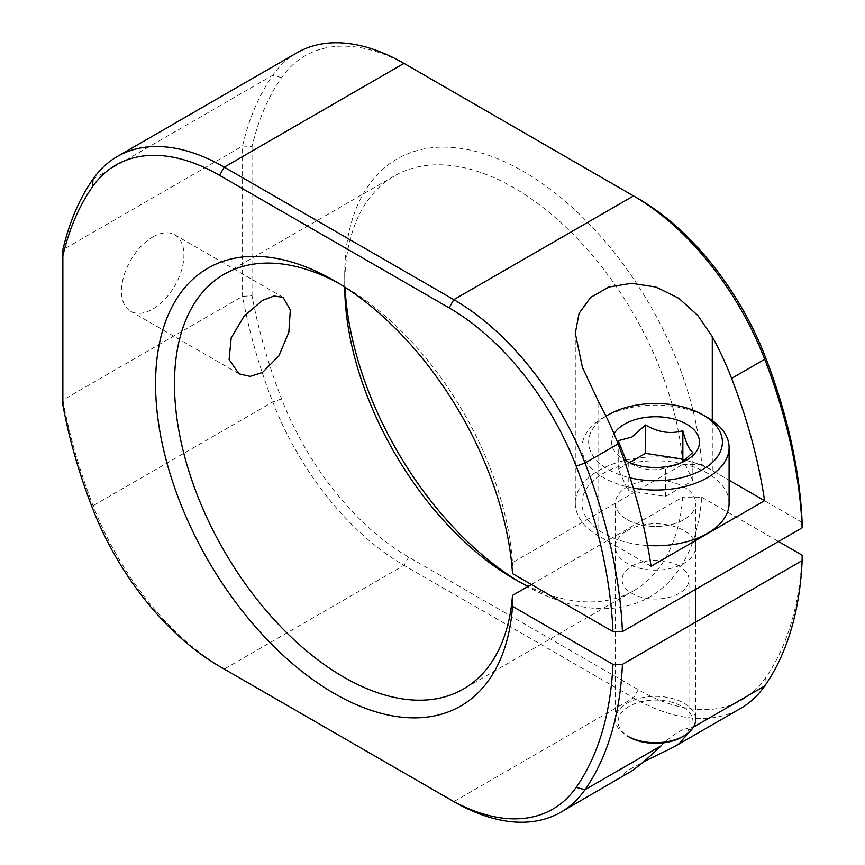 <?xml version="1.0" encoding="UTF-8"?>
<svg xmlns="http://www.w3.org/2000/svg" width="865" height="865" viewBox="0 0 865 865"><rect width="100%" height="100%" fill="white"/><g stroke="black" fill="none" stroke-linecap="round" stroke-linejoin="round"><path stroke-width="0.65" stroke-dasharray="4.33 3.24" d="M152.716 237.01A44.137 25.485 -60 0 1 174.784 234.826A44.137 25.485 -60 0 1 181.553 270.194A44.137 25.485 -60 0 1 152.716 309.086A44.137 25.485 -60 0 1 130.647 311.281A44.137 25.485 -60 0 1 123.879 275.903A44.137 25.485 -60 0 1 152.716 237.01M679.176 566.078A33.443 19.311 0 0 0 642.738 561.893A33.443 19.311 0 0 0 622.097 579.734A33.443 19.311 0 0 0 631.893 593.379A33.443 19.311 0 0 0 668.331 597.564A33.443 19.311 0 0 0 688.973 579.734A33.443 19.311 0 0 0 679.176 566.078M627.536 773.699L622.097 775.473L627.644 770.52L643.538 761.827M344.724 287.05A239.421 138.238 60 0 1 344.713 285.612A239.421 138.238 60 0 1 394.299 176.006A239.421 138.238 60 0 1 514.015 187.867A239.421 138.238 60 0 1 682.723 464.375L512.48 562.661A239.421 138.238 -120 0 0 343.773 286.153L334.322 280.693L343.773 286.153A239.421 138.238 -120 0 0 339.112 283.536M531.391 584.502L682.723 497.137A239.421 138.238 60 0 1 633.731 590.709A239.421 138.238 60 0 1 528.201 586.351M682.723 464.375L701.666 464.397A252.807 145.958 -120 0 0 523.476 171.486A252.807 145.958 -120 0 0 344.713 274.692A252.807 145.958 -120 0 0 345.038 287.256M518.676 581.464A252.807 145.958 -120 0 0 523.476 584.308L523.476 584.308A252.807 145.958 -120 0 0 701.666 497.159L682.723 497.137M514.015 578.847L523.476 584.308L514.015 578.847M627.157 519.66A40.125 23.171 0 0 0 683.912 519.66A40.125 23.171 0 0 0 683.912 486.898A40.125 23.171 0 0 0 627.157 486.898A40.125 23.171 0 0 0 627.157 519.66M651.075 566.24L598.785 536.041A80.25 46.332 180 0 1 575.279 503.279A80.25 46.332 180 0 1 624.822 460.472A80.25 46.332 180 0 1 712.284 470.517L729.098 480.226M224.121 668.991A214.012 123.565 60 0 1 93.085 505.722A401.274 231.679 60 0 1 62.864 400.084L62.864 249.769L242.568 146.012L252.029 146.65A394.581 227.819 60 0 1 281.612 77.623A207.33 119.694 60 0 1 408.691 66.118L638.262 198.647M512.513 573.603L512.48 562.661M403.966 63.383L408.691 66.118L403.966 63.383M296.954 52.787A214.012 123.565 -120 0 0 272.789 75.266A401.274 231.679 -120 0 0 242.568 146.012L242.568 296.338A401.274 231.679 -120 0 0 272.789 401.976A214.012 123.565 -120 0 0 403.966 565.332L633.526 697.86A214.012 123.565 -120 0 0 740.537 708.467M802.125 555.157A394.581 227.819 60 0 1 765.341 678.16A207.33 119.694 60 0 1 638.262 689.675L408.691 557.136A207.33 119.694 60 0 1 281.612 398.884A394.581 227.819 60 0 1 252.029 295.7L242.568 296.338L62.864 400.084M252.029 295.7L252.029 146.65M688.929 732.374L688.486 729.984L693.438 727.13M661.228 745.727C672.3 734.277 688.432 724.978 688.486 729.984M701.666 497.159L778.489 541.512M802.125 522.395L701.666 464.397M627.157 530.58A40.125 23.171 180 0 1 683.912 530.58A40.125 23.171 180 0 1 683.912 563.353A40.125 23.171 180 0 1 627.157 563.353A40.125 23.171 180 0 1 627.157 530.58M629.536 462.591L618.237 469.122L628.228 490.65L628.228 462.256C640.554 469.663 652.988 471.587 665.531 468.019L679.176 464.364L686.615 460.072M605.987 416.184A66.875 38.611 0 0 0 630.142 477.848M633.342 488.076A73.568 42.472 180 0 1 581.972 447.583A73.568 42.472 180 0 1 603.51 417.546L605.965 416.13L603.51 417.546A73.568 42.472 180 0 1 707.559 417.546M729.098 503.279A73.568 42.472 0 0 0 683.685 464.04A73.568 42.472 0 0 0 603.51 473.252A73.568 42.472 0 0 0 581.972 503.279A73.568 42.472 0 0 0 647.571 545.501M628.228 490.65L665.531 496.424L692.833 480.659L683.793 461.175M618.237 469.122L618.237 440.718M665.531 496.424L665.531 468.019M614.009 433.787A43.964 25.377 0 0 0 624.022 459.823M692.833 480.659L692.833 452.265M695.665 622.086L695.665 719.529A40.125 23.171 0 0 0 670.894 698.12A40.125 23.171 0 0 0 627.157 703.148A40.125 23.171 0 0 0 615.404 719.529A40.125 23.171 0 0 0 627.157 735.91L629.05 737.002A37.455 21.625 180 0 1 629.05 706.424A37.455 21.625 180 0 1 682.02 706.424A37.455 21.625 180 0 1 682.02 737.002M683.912 519.66A40.125 23.171 180 0 1 640.176 524.687A40.125 23.171 180 0 1 615.404 503.279A40.125 23.171 180 0 1 627.157 486.898A40.125 23.171 180 0 1 670.894 481.881A40.125 23.171 180 0 1 695.665 503.279A40.125 23.171 180 0 1 683.912 519.66M598.785 536.041L598.785 402.193M712.284 470.517L712.284 420.552M281.612 398.884L272.789 401.976L93.085 505.722L92.447 508.101M93.085 179.023L272.789 75.266L281.612 77.623M765.341 678.16L764.703 685.977M638.262 689.675L633.526 697.86L453.822 801.617M408.691 557.136L403.966 565.332L224.262 669.077M283.104 297.365L174.784 234.826M622.097 775.473L622.097 579.734M394.299 176.006L224.057 274.292M633.731 590.709L463.489 688.994M344.713 285.612L344.713 274.692M575.279 503.279L575.279 333.252M688.973 731.725L688.973 579.734M238.967 373.821L130.647 311.281M581.972 447.583L581.972 503.279M615.404 719.529L615.404 503.279M695.665 589.324L695.665 503.279"/><path stroke-width="1.3" d="M262.495 300.393L274.021 295.992L283.104 297.365L290.316 310.092L288.845 332.16L278.952 355.829L262.495 372.469L250.104 376.383L238.967 373.821L229.106 359.548L231.182 337.858L244.233 315.974L262.495 300.393M576.177 787.377L585 789.734L661.228 745.727C649.766 756.745 639.981 765.147 631.893 770.92L560.834 812.213A214.012 123.565 60 0 1 453.822 801.617L449.097 798.882A207.33 119.694 -120 0 0 576.177 787.377A394.581 227.819 -120 0 0 612.971 664.363L622.432 664.374A401.274 231.679 60 0 1 585 789.734A214.012 123.565 60 0 1 560.834 812.213M643.538 761.827L673.824 746.982L679.176 743.619L688.929 732.374M339.112 283.536A239.421 138.238 -120 0 0 224.057 274.292A239.421 138.238 -120 0 0 187.359 466.149A239.421 138.238 -120 0 0 343.773 677.133A239.421 138.238 -120 0 0 463.489 688.994A239.421 138.238 -120 0 0 512.48 595.423L512.513 606.365A252.807 145.958 60 0 1 334.312 693.514A252.807 145.958 60 0 1 155.559 383.898A252.807 145.958 60 0 1 334.312 280.693L334.312 280.693A252.807 145.958 60 0 1 512.513 573.603L612.971 631.601A394.581 227.819 -120 0 0 576.177 466.116A207.33 119.694 -120 0 0 449.097 307.864L219.526 175.325A207.33 119.694 -120 0 0 92.447 186.84A394.581 227.819 -120 0 0 62.864 255.867L62.864 404.907A394.581 227.819 -120 0 0 92.447 508.101A207.33 119.694 -120 0 0 219.526 666.342A207.33 119.694 -120 0 0 219.526 666.353L449.097 798.882M528.201 586.351A239.421 138.238 60 0 1 514.015 578.847L514.015 578.847A239.421 138.238 60 0 1 344.724 287.05M512.48 595.423L531.391 584.502M345.038 287.256A252.807 145.958 -120 0 0 518.676 581.464M633.537 195.922L638.262 198.647A207.33 119.694 60 0 1 638.262 198.658A207.33 119.694 60 0 1 765.341 356.899A394.581 227.819 60 0 1 802.125 522.395L802.136 527.855A401.274 231.679 -120 0 0 764.703 359.278L731.606 378.394A214.012 123.565 -120 0 0 712.284 336.658L697.86 315.52L678.841 298.295L656.005 287.061L631.645 283.277L608.841 287.039L590.6 297.463L579.074 313.335L575.279 333.252L582.426 367.376L598.785 402.193A214.012 123.565 60 0 1 618.107 443.918A401.274 231.679 -120 0 1 651.075 566.24L764.574 500.705L729.098 480.226M731.606 378.394A401.274 231.679 60 0 1 764.574 500.705M62.864 400.084L62.864 404.907M62.864 255.867L62.864 249.769A401.274 231.679 60 0 1 93.085 179.023A214.012 123.565 60 0 1 117.251 156.533A214.012 123.565 60 0 1 224.262 167.14L453.822 299.668A214.012 123.565 60 0 1 585 463.024A401.274 231.679 60 0 1 622.432 631.601L612.971 631.601M512.513 606.365L612.971 664.363M453.822 801.617L224.262 669.077A214.012 123.565 60 0 1 224.121 668.991M765.341 356.899L764.703 359.278A214.012 123.565 -120 0 0 633.526 195.922L403.966 63.383A214.012 123.565 -120 0 0 296.954 52.787L117.251 156.533M673.824 746.982L740.537 708.467A214.012 123.565 -120 0 0 764.703 685.977A401.274 231.679 -120 0 0 802.136 560.617L802.125 555.157L778.489 541.512M802.136 560.617L622.432 664.374M622.432 631.601L802.136 527.855M682.517 462.159L692.833 452.265C689.524 450.643 686.194 443.464 682.842 430.727C670.516 434.317 658.081 432.403 645.539 424.953L631.893 437.063L618.237 440.718L626.217 460.548M624.022 459.823A43.964 25.377 0 0 0 686.615 460.072A43.964 25.377 0 0 0 686.615 424.174A43.964 25.377 0 0 0 624.443 424.174A43.964 25.377 0 0 0 614.009 433.787M630.142 477.848A66.875 38.611 0 0 0 702.823 469.425A66.875 38.611 0 0 0 702.823 414.822A66.875 38.611 0 0 0 608.246 414.822L608.246 414.822A66.875 38.611 0 0 0 605.987 416.184M608.246 414.822L605.965 416.13L608.246 414.822M702.823 414.822L707.559 417.546A73.568 42.472 180 0 1 729.098 447.583A73.568 42.472 180 0 1 707.548 477.621A73.568 42.472 180 0 1 633.342 488.076M647.571 545.501A73.568 42.472 0 0 0 707.548 533.316A73.568 42.472 0 0 0 729.098 503.279L729.098 447.583M683.793 461.175L682.842 459.12L645.539 453.357L629.536 462.591M645.539 453.357L645.539 424.953M682.842 459.12L682.842 430.727M627.157 735.91A40.125 23.171 0 0 0 683.912 735.91L683.912 735.91A40.125 23.171 0 0 0 695.665 719.529M682.02 737.002L683.912 735.91L682.02 737.002A37.455 21.625 180 0 1 629.05 737.002M712.284 420.552L712.284 336.658M92.447 186.84L93.085 179.023M219.526 175.325L224.262 167.14L403.966 63.383M449.097 307.864L453.822 299.668L633.526 195.922L638.262 198.658M576.177 466.116L585 463.024L618.107 443.918M224.262 669.077L219.526 666.353M693.438 727.13L764.703 685.977M695.665 622.086L695.665 589.324"/></g></svg>
